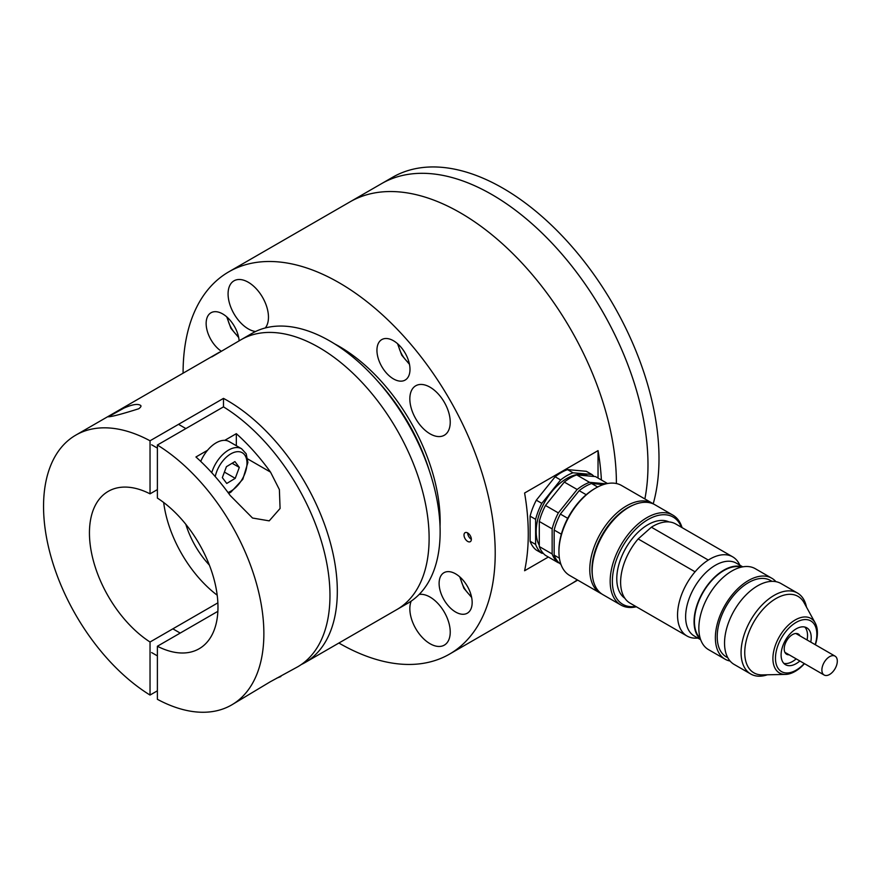 <?xml version="1.0" encoding="UTF-8"?>
<svg xmlns="http://www.w3.org/2000/svg" width="879" height="879" viewBox="0 0 879 879"><rect width="100%" height="100%" fill="white"/><g stroke="black" fill="none" stroke-linecap="round" stroke-linejoin="round"><path stroke-width="1.32" d="M377.41 380.86A142.035 82 60 0 1 429.402 470.902M183.085 373.179A220.717 127.433 60 0 1 228.804 271.831A220.717 127.433 60 0 1 339.151 282.763A220.717 127.433 60 0 1 483.34 477.264A220.717 127.433 60 0 1 449.51 654.119L570.691 584.161A220.717 127.433 -120 0 0 577.283 579.865A220.717 127.433 60 0 1 570.691 584.161L577.712 580.107M616.399 483.538A220.717 127.433 -120 0 0 520.225 261.184A220.717 127.433 -120 0 0 349.985 201.873A220.717 127.433 60 0 1 460.332 212.806A220.717 127.433 60 0 1 616.399 483.538M644.867 498.942A220.717 127.433 -120 0 0 565.757 258.657A220.717 127.433 -120 0 0 381.563 183.645A220.717 127.433 60 0 1 569.955 263.766A220.717 127.433 60 0 1 644.867 498.942M467.683 541.42A5.197 3 -120 0 0 470.276 541.684A5.197 3 -120 0 0 470.276 535.685A5.197 3 -120 0 0 465.079 532.685A5.197 3 -120 0 0 464.288 536.849A5.197 3 -120 0 0 467.683 541.42M393.473 378.915A23.37 13.493 -120 0 0 405.153 380.069A23.37 13.493 -120 0 0 405.153 353.083A23.37 13.493 -120 0 0 381.783 339.591A23.37 13.493 -120 0 0 378.201 358.324A23.37 13.493 -120 0 0 393.473 378.915M239.132 340.832A23.37 13.493 -120 0 0 228.32 318.33A23.37 13.493 -120 0 0 210.982 312.77A23.37 13.493 -120 0 0 207.136 330.559A23.37 13.493 -120 0 0 221.211 351.171M430.04 433.83A28.567 16.492 -120 0 0 444.313 435.248A28.567 16.492 -120 0 0 444.313 402.263A28.567 16.492 -120 0 0 415.756 385.771A28.567 16.492 -120 0 0 411.372 408.658A28.567 16.492 -120 0 0 430.04 433.83M455.641 612.037A23.37 13.493 -120 0 0 467.32 613.19A23.37 13.493 -120 0 0 467.32 586.205A23.37 13.493 -120 0 0 443.95 572.712A23.37 13.493 -120 0 0 440.368 591.435A23.37 13.493 -120 0 0 455.641 612.037M411.196 601.115A28.567 16.492 -120 0 0 430.04 643.714A28.567 16.492 -120 0 0 444.313 645.131A28.567 16.492 -120 0 0 445.774 614.861A28.567 16.492 -120 0 0 419.14 594.457M449.51 654.119A220.717 127.433 60 0 1 338.887 643.032M334.668 343.898A142.816 82.45 60 0 1 339.151 346.37A142.816 82.45 60 0 1 440.038 526.411M265.282 327.966A28.567 16.492 -120 0 0 260.931 294.707A28.567 16.492 -120 0 0 233.99 280.83A28.567 16.492 -120 0 0 229.617 303.716A28.567 16.492 -120 0 0 248.274 328.889A28.567 16.492 -120 0 0 255.547 331.526M548.364 557.022L524.598 570.746A220.717 127.433 -120 0 0 524.598 493.02L598.039 450.619A220.717 127.433 60 0 1 601.401 480M467.683 532.938A5.197 3 -120 0 0 471.353 539.299M598.039 478.055L598.039 450.619M806.482 607.092A46.741 26.985 120 0 0 797.495 593.061A46.741 26.985 120 0 0 790.65 590.952A46.741 26.985 120 0 0 747.897 625.452A46.741 26.985 120 0 0 750.754 674.017A46.741 26.985 120 0 0 767.389 674.786M815.207 622.958L804.076 602.719A44.148 25.491 120 0 0 791.561 594.38A44.148 25.491 120 0 0 748.37 633.682A44.148 25.491 120 0 0 762.412 674.896L785.496 674.413A31.468 18.173 -60 0 1 775.487 645.032A31.468 18.173 -60 0 1 806.285 617.003A31.468 18.173 -60 0 1 815.207 622.958A31.468 18.173 -60 0 1 815.371 644.757M797.495 593.061L780.97 583.524A46.741 26.985 120 0 0 774.124 581.415A46.741 26.985 120 0 0 731.372 615.904A46.741 26.985 120 0 0 734.229 664.48L750.754 674.017M771.993 581.338L770.487 580.47A44.148 25.491 120 0 0 764.027 578.481A44.148 25.491 120 0 0 723.659 611.059A44.148 25.491 120 0 0 726.351 656.932L727.845 657.8M775.926 581.656A46.741 26.985 120 0 0 771.784 578.228L755.259 568.68A46.741 26.985 120 0 0 748.414 566.57A46.741 26.985 120 0 0 705.672 601.071A46.741 26.985 120 0 0 708.518 649.636L725.043 659.173A46.741 26.985 120 0 0 730.097 661.041M771.784 578.228A46.741 26.985 120 0 0 764.939 576.108A46.741 26.985 120 0 0 722.197 610.608A46.741 26.985 120 0 0 725.043 659.173M741.305 567.142A41.544 23.986 120 0 0 738.503 566.636A41.544 23.986 120 0 0 701.892 594.578A41.544 23.986 120 0 0 700.211 638.319M742.733 566.845L736.404 563.186A42.06 24.282 120 0 0 730.24 561.285A42.06 24.282 120 0 0 691.773 592.336A42.06 24.282 120 0 0 694.333 636.044L700.673 639.703M742.326 566.922A42.06 24.282 120 0 0 738.69 566.164A42.06 24.282 120 0 0 701.277 595.083A42.06 24.282 120 0 0 700.53 639.319M739.975 565.252L738.964 563.428A45.697 26.381 120 0 0 732.712 556.857A45.697 26.381 120 0 0 726.021 554.792A45.697 26.381 120 0 0 708.298 560.066A45.697 26.381 120 0 0 695.069 571.8A45.697 26.381 120 0 0 687.004 636.011A45.697 26.381 120 0 0 695.827 638.154L697.904 638.11M732.712 556.857L675.786 524.005A45.697 26.381 120 0 0 651.383 527.202L708.298 560.066M668.974 521.928A44.148 25.491 120 0 0 663.59 520.489A44.148 25.491 120 0 0 623.683 552.133A44.148 25.491 120 0 0 624.892 598.291M695.069 571.8L638.154 538.937A45.697 26.381 120 0 0 630.089 603.159L687.004 636.011M636.363 606.774A51.927 29.985 -60 0 1 620.915 605.049A51.927 29.985 -60 0 1 617.75 551.089A51.927 29.985 -60 0 1 665.238 512.754A51.927 29.985 -60 0 1 672.853 515.105A51.927 29.985 -60 0 1 682.06 527.62M672.853 515.105L654.855 504.711A51.927 29.985 120 0 0 647.252 502.37A51.927 29.985 120 0 0 628.892 507.293A51.927 29.985 120 0 0 592.171 570.889A51.927 29.985 120 0 0 602.917 594.665L620.915 605.049M804.461 663.656A31.468 18.173 -60 0 1 785.496 674.413M815.185 644.659A29.26 16.888 120 0 0 806.493 619.607A29.26 16.888 120 0 0 775.509 656.745A29.26 16.888 120 0 0 804.274 663.546M810.757 642.099A21.294 12.295 120 0 0 806.801 627.826A21.294 12.295 120 0 0 803.681 626.859A21.294 12.295 120 0 0 784.211 642.571A21.294 12.295 120 0 0 785.507 664.7A21.294 12.295 120 0 0 799.846 660.986M681.434 527.257A50.378 29.084 120 0 0 665.799 514.808A50.378 29.084 120 0 0 615.718 561.923A50.378 29.084 120 0 0 635.726 606.411M592.171 570.889L592.171 569.625A50.378 29.084 -60 0 1 627.782 507.919L628.892 507.293M638.154 538.937L651.383 527.202M652.471 503.337L621.618 485.527A51.927 29.985 120 0 0 595.654 488.098A51.927 29.985 120 0 0 558.934 551.704A51.927 29.985 120 0 0 569.691 575.481L600.533 593.292A51.927 29.985 -60 0 1 600.533 533.322A51.927 29.985 -60 0 1 652.471 503.337A51.927 29.985 -60 0 1 653.635 504.074M601.752 593.929A51.927 29.985 -60 0 1 600.533 593.292M558.934 551.704L558.934 550.43A50.378 29.084 -60 0 1 594.556 488.735L595.654 488.098M633.078 505.15A50.378 29.084 120 0 0 592.402 575.591M800.033 635.913A11.68 6.746 120 0 0 798.33 634.023A11.68 6.746 120 0 0 796.616 633.495A11.68 6.746 120 0 0 785.925 642.12A11.68 6.746 120 0 0 786.639 654.262A11.68 6.746 120 0 0 789.122 654.8M783.837 663.359A21.294 12.295 120 0 0 796.176 658.865M807.076 639.978A21.294 12.295 120 0 0 804.801 627.035M597.654 487.01L591.578 483.505A46.741 26.985 120 0 0 579.173 490.658L586.194 494.712M603.455 484.56L591.578 483.505M579.173 490.658L560.362 514.072L567.702 518.302A46.741 26.985 -60 0 0 566.175 521.401M560.901 564.263L560.362 563.955A46.741 26.985 120 0 1 554.155 555.132L559.396 558.154M561.34 534.19L554.155 530.048L554.155 555.132M560.362 514.072A46.741 26.985 120 0 0 554.155 530.048M606.125 483.813L589.556 482.34A46.741 26.985 120 0 0 577.151 489.493L558.341 512.896A46.741 26.985 120 0 0 552.144 528.883L552.144 553.968A46.741 26.985 120 0 0 558.341 562.78L559.055 562.846M558.341 512.896L545.485 505.48A46.741 26.985 120 0 0 539.288 521.456L552.144 528.883M577.151 489.493L564.296 482.077L545.485 505.48M589.556 482.34L576.701 474.913A46.741 26.985 120 0 0 564.296 482.077M607.521 483.527L595.512 476.594L576.701 474.913M558.341 562.78L545.485 555.363A46.741 26.985 120 0 1 539.288 546.54L552.144 553.968M539.288 521.456L539.288 546.54M587.765 475.902A43.368 25.041 120 0 0 582.162 474.352A43.368 25.041 120 0 0 545.903 500.063A43.368 25.041 120 0 0 539.288 545.321M543.321 553.374L541.816 553.243A46.741 26.985 -60 0 1 535.619 544.42L535.619 519.335A46.741 26.985 -60 0 1 541.816 503.359L560.626 479.956A46.741 26.985 -60 0 1 573.031 472.792L591.842 474.473A46.741 26.985 -60 0 1 594.017 476.462M541.816 553.243L536.311 550.067A46.741 26.985 120 0 1 530.103 541.244L535.619 544.42M573.031 472.792L567.515 469.617L586.337 471.298L591.842 474.473M567.515 469.617A46.741 26.985 120 0 0 555.121 476.781L560.626 479.956M555.121 476.781L536.311 500.184L541.816 503.359M536.311 500.184A46.741 26.985 120 0 0 530.103 516.16L535.619 519.335M530.103 516.16L530.103 541.244M822.37 672.853A10.911 6.296 -60 0 1 825.425 660.492A10.911 6.296 -60 0 1 835.05 656.13A10.911 6.296 -60 0 1 835.05 668.721A10.911 6.296 -60 0 1 824.139 675.017A10.911 6.296 -60 0 1 822.37 672.853M211.817 356.896L241.055 339.712A155.792 89.955 60 0 1 318.956 347.436A155.792 89.955 60 0 1 420.733 484.725A155.792 89.955 60 0 1 396.858 609.565L407.867 603.203A155.792 89.955 60 0 0 431.754 478.363A155.792 89.955 60 0 0 329.977 341.074A155.792 89.955 60 0 0 252.075 333.35L241.055 339.712A155.792 89.955 60 0 1 318.956 347.436A155.792 89.955 60 0 1 420.733 484.725A155.792 89.955 60 0 1 396.858 609.565L305.057 662.568A155.792 89.955 60 0 1 301.288 664.535M209.367 565.087A63.618 36.731 60 0 1 185.832 524.323M217.201 595.204A90.878 52.465 60 0 1 163.67 502.48M223.486 406.867L157.385 445.027A155.792 89.955 60 0 1 256.174 582.491A155.792 89.955 60 0 1 231.606 704.969L270.117 681.862L297.706 666.809A155.792 89.955 60 0 0 322.274 544.332A155.792 89.955 60 0 0 223.486 406.867L223.486 398.385A155.792 89.955 60 0 1 227.156 400.428A155.792 89.955 60 0 1 328.933 537.728A155.792 89.955 60 0 1 305.057 662.568M157.385 690.817L150.034 695.058L150.034 642.011L217.871 602.851M150.034 642.011A90.878 52.465 60 0 1 93.657 561.802A90.878 52.465 60 0 1 108.271 491.339A90.878 52.465 60 0 1 150.034 493.844L150.034 440.786L223.486 398.385M157.385 489.603L150.034 493.844M150.034 695.058A155.792 89.955 60 0 1 51.246 557.594A155.792 89.955 60 0 1 75.814 435.116A155.792 89.955 60 0 1 150.034 440.786M219.398 352.226L75.814 435.116M138.739 408.757C122.412 413.921 112.292 416.613 108.381 416.811L123.95 408.098C131.85 404.626 137.212 403.637 140.036 405.109C141.629 405.68 141.2 406.9 138.739 408.757M231.606 704.969A155.792 89.955 60 0 1 157.385 699.299L157.385 646.252L217.871 611.323M157.385 445.027L157.385 498.085A90.878 52.465 60 0 1 213.762 578.283A90.878 52.465 60 0 1 199.148 648.746A90.878 52.465 60 0 1 157.385 646.252M280.851 676.533L276.731 678.17M236.33 445.719L236.33 433.666A155.792 89.955 60 0 1 270.534 472.122L279.379 489.581L280.082 508.48L269.216 520.862L252.526 518.028L230.144 495.437A155.792 89.955 -120 0 0 195.94 456.981L207.51 450.301M236.33 433.666L224.76 440.346M235.231 478.341L226.749 483.461L222.343 477.638L226.419 466.694L234.902 461.574L239.308 467.397L235.231 478.341L224.409 472.089M211.729 472.682A25.963 14.987 -60 0 1 241.604 448.762L229.122 441.555A25.963 14.987 120 0 0 200.731 461.409M232.122 463.255L239.308 467.397M228.804 271.831L392.583 177.283A220.717 127.433 60 0 1 580.964 257.404A220.717 127.433 60 0 1 653.218 503.799M398.297 344.37A19.47 11.24 -120 0 0 409.273 363.379M460.464 577.492A19.47 11.24 -120 0 0 471.441 596.5M227.496 317.55A19.47 11.24 -120 0 0 238.473 336.558M247.702 458.937L270.534 472.122M228.013 492.515A22.854 13.196 120 0 0 246.647 467.199A22.854 13.196 120 0 0 234.605 452.202A22.854 13.196 120 0 0 215.234 476.605M409.482 364.346L401.736 355.193L397.572 343.722M471.649 597.456L463.903 588.315L459.739 576.833M238.681 337.514L230.935 328.372L226.771 316.89M835.05 656.13L795.836 633.484M824.139 675.017L784.936 652.372M151.627 444.785L157.385 448.103M178.536 424.337L185.876 428.578M241.604 448.762L246.186 453.773L247.889 462.497L242.813 479.286L230.88 492.174L228.661 493.405M151.627 652.559L157.385 655.877M172.855 628.837L180.206 633.078"/></g></svg>

